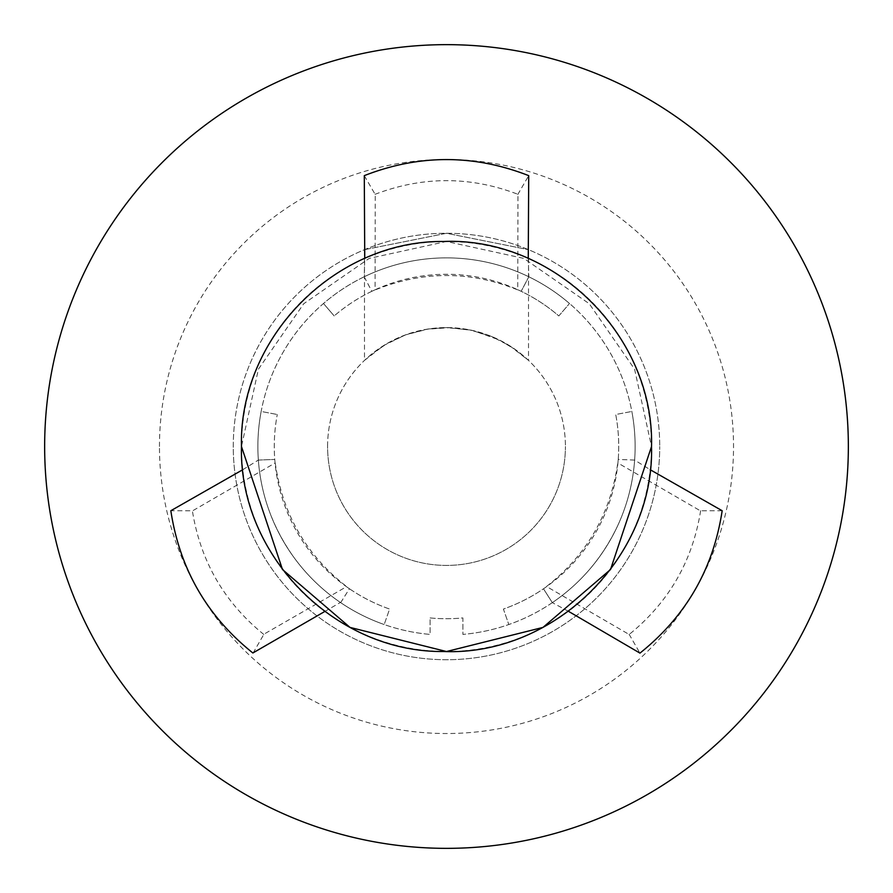 <?xml version="1.0" encoding="UTF-8"?>
<svg xmlns="http://www.w3.org/2000/svg" width="893" height="893" viewBox="0 0 893 893"><rect width="100%" height="100%" fill="white"/><g stroke="black" fill="none" stroke-linecap="round" stroke-linejoin="round"><path stroke-width="0.67" stroke-dasharray="4.46 3.35" d="M364.489 249.672L446.5 233.274L528.511 249.672L446.5 233.274L364.489 249.672L364.489 360.392L384.035 345.312L405.545 334.864L428.361 328.981L446.489 327.586L470.522 330.042L491.73 336.527L510.07 346.004L528.511 360.392L516.009 350.023L499.276 339.943L472.877 330.544L450.072 327.642L426.809 329.227L406.081 334.663L387.149 343.459L371.555 354.175L364.489 360.392M528.511 249.672L528.511 360.392M233.274 446.5A213.226 213.226 0 0 1 446.5 233.274A213.226 213.226 0 0 1 659.726 446.5A213.226 213.226 0 0 0 446.5 233.274A213.226 213.226 0 0 0 233.274 446.5A213.226 213.226 0 0 0 446.5 659.726A213.226 213.226 0 0 0 659.726 446.5A213.226 213.226 0 0 1 446.5 659.726A213.226 213.226 0 0 1 233.274 446.5M44.65 446.5A401.85 401.85 0 0 1 446.5 44.65A401.85 401.85 0 0 1 848.35 446.5A401.85 401.85 0 0 1 446.5 848.35A401.85 401.85 0 0 1 44.65 446.5A401.85 401.85 0 0 1 446.5 44.65A401.85 401.85 0 0 1 848.35 446.5A401.85 401.85 0 0 1 446.5 848.35A401.85 401.85 0 0 1 44.65 446.5A401.85 401.85 0 0 0 446.5 848.35A401.85 401.85 0 0 0 848.35 446.5A401.85 401.85 0 0 0 446.5 44.65A401.85 401.85 0 0 0 44.65 446.5M430.102 617.934A172.226 172.226 0 0 0 462.898 617.934L462.898 634.41A188.624 188.624 0 0 0 607.05 347.489A188.624 188.624 0 0 0 285.95 347.489A188.624 188.624 0 0 0 430.102 634.41L430.102 617.934A172.226 172.226 0 0 0 462.898 617.934L462.898 634.41A188.624 188.624 0 0 0 607.05 347.489A188.624 188.624 0 0 0 285.95 347.489A188.624 188.624 0 0 0 430.102 634.41L430.102 617.934M241.478 446.5A205.022 205.022 0 0 1 446.5 241.478A205.022 205.022 0 0 1 651.522 446.5A205.022 205.022 0 0 1 446.5 651.522A205.022 205.022 0 0 1 241.478 446.5L258.412 369.177L303.732 303.732L369.177 258.412L446.5 241.478L523.823 258.412L589.268 303.732L634.588 369.177L651.522 446.5M261.158 411.461A188.624 188.624 0 0 0 384.18 624.531A188.624 188.624 0 0 1 261.158 411.461L277.276 414.508L261.158 411.461M364.489 276.64A188.624 188.624 0 0 0 323.489 303.508A188.624 188.624 0 0 1 569.511 303.508A188.624 188.624 0 0 0 364.489 276.64A188.624 188.624 0 0 1 528.511 276.64M242.773 469.718L258.356 460.062L274.754 459.437L258.356 460.062C260.935 494.566 272.298 526.312 292.446 555.334M324.762 611.482L340.389 602.462A188.624 188.624 0 0 1 258.39 460.408M274.754 459.437L275.077 463.009L192.687 510.774L170.831 510.729M263.837 634.488C224.232 602.328 200.412 561.072 192.363 510.696M253.043 653.118L263.937 634.175L346.484 586.701L349.431 588.766L340.679 602.63M349.632 588.889A172.226 172.226 0 0 0 389.594 609.048L384.18 624.531L389.594 609.048A172.226 172.226 0 0 1 277.276 414.508A172.226 172.226 0 0 0 274.743 459.203M275.256 463.11C282.501 513.944 306.254 555.066 346.495 586.489M340.679 602.652L349.431 588.766M528.254 258.479L528.823 276.785L521.166 291.297L528.823 276.785M364.288 175.653L375.25 194.551L375.093 289.779L371.834 291.297L364.199 276.797L364.746 258.479M517.75 194.551L528.712 175.653M375.038 194.317C422.679 176.1 470.321 176.1 517.962 194.317L517.739 289.901C470.243 270.746 422.746 270.746 375.261 289.901M521.166 291.297L517.907 289.779M364.177 276.785L371.834 291.297M323.489 303.508L334.183 315.943L323.489 303.508M371.622 291.408A172.226 172.226 0 0 0 334.183 315.943A172.226 172.226 0 0 1 558.817 315.943L569.511 303.508L558.817 315.943A172.226 172.226 0 0 0 521.378 291.408M327.586 446.5A118.914 118.914 0 0 1 446.5 327.586A118.914 118.914 0 0 1 565.414 446.5A118.914 118.914 0 0 0 446.5 327.586A118.914 118.914 0 0 0 327.586 446.5A118.914 118.914 0 0 0 446.5 565.414A118.914 118.914 0 0 0 565.414 446.5A118.914 118.914 0 0 1 446.5 565.414A118.914 118.914 0 0 1 327.586 446.5M159.467 446.5A287.033 287.033 0 0 1 446.5 159.467A287.033 287.033 0 0 1 733.533 446.5A287.033 287.033 0 0 1 446.5 733.533A287.033 287.033 0 0 1 159.467 446.5M629.063 634.175L639.957 653.118M700.637 510.696C692.588 561.072 668.768 602.328 629.163 634.488L546.505 586.489C586.746 555.078 610.488 513.955 617.744 463.11M722.169 510.729L700.313 510.774L617.923 463.009L618.246 459.437L634.622 460.074L650.216 469.718M552.6 602.451A188.624 188.624 0 0 0 635.124 446.5A188.624 188.624 0 0 1 508.82 624.531A188.624 188.624 0 0 0 552.6 602.451M568.461 611.314L552.321 602.652C580.908 583.174 602.73 557.455 617.789 525.497M552.321 602.63L543.491 588.811L552.321 602.652M543.569 588.766L546.516 586.701M618.257 459.203A172.226 172.226 0 0 0 615.724 414.508L631.842 411.461L615.724 414.508A172.226 172.226 0 0 1 503.406 609.048L508.82 624.531L503.406 609.048A172.226 172.226 0 0 0 543.368 588.889M631.842 411.461A188.624 188.624 0 0 1 635.124 446.5A188.624 188.624 0 0 0 631.842 411.461M634.633 460.062L618.246 459.437"/><path stroke-width="1.34" d="M44.65 446.5A401.85 401.85 0 0 1 446.5 44.65A401.85 401.85 0 0 1 848.35 446.5A401.85 401.85 0 0 1 446.5 848.35A401.85 401.85 0 0 1 44.65 446.5M170.831 510.729L242.773 469.718M170.864 510.941C179.739 568.953 207.076 616.293 252.875 652.984L324.762 611.482M528.712 175.653L528.254 258.479M528.511 175.564C473.837 154.255 419.163 154.255 364.489 175.564M364.746 258.479L364.288 175.653M640.125 652.984C685.924 616.293 713.261 568.953 722.136 510.941M639.957 653.118L568.461 611.314M650.216 469.718L722.169 510.729M241.467 446.5L282.478 569.522L350.011 627.411L446.5 651.533L542.989 627.411L610.522 569.522L651.533 446.5C654.446 335.757 553.961 236.835 443.274 241.49C334.864 240.474 238.744 338.112 241.467 446.5C238.744 554.888 334.864 652.526 443.285 651.51C553.961 656.165 654.446 557.243 651.533 446.5"/></g></svg>
